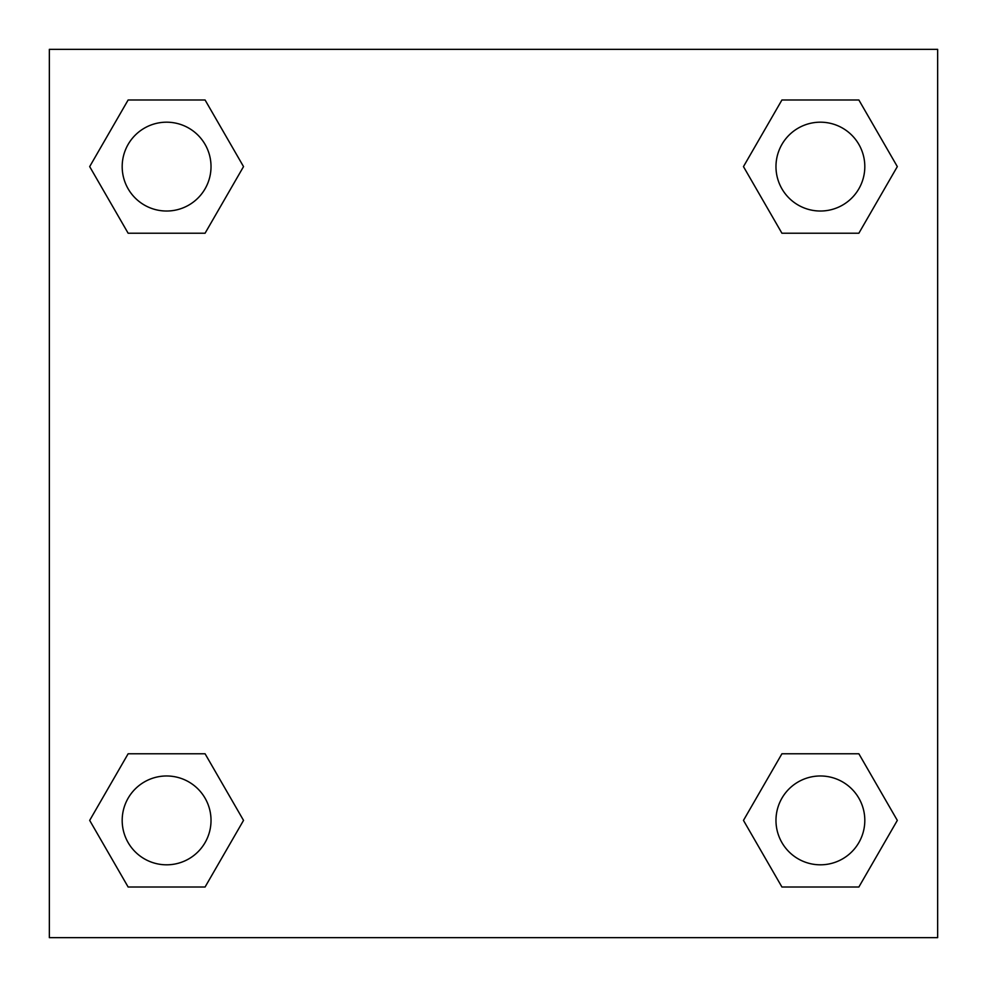 <?xml version="1.0" encoding="UTF-8"?>
<svg xmlns="http://www.w3.org/2000/svg" width="987" height="987" viewBox="0 0 987 987"><rect width="100%" height="100%" fill="white"/><g stroke="black" fill="none" stroke-linecap="round" stroke-linejoin="round"><path stroke-width="1.48" d="M858.863 233.228L781.926 233.228L858.863 233.228L897.319 166.606L858.863 233.228L781.926 233.228L743.47 166.606L781.926 99.983L743.47 166.606M128.137 99.983L205.074 99.983L128.137 99.983L205.074 99.983L243.53 166.606L205.074 233.228L128.137 233.228L205.074 233.228L128.137 233.228L89.681 166.606L128.137 99.983L89.681 166.606M128.137 753.772L205.074 753.772L128.137 753.772L89.681 820.394L128.137 753.772L205.074 753.772L243.53 820.394L205.074 887.017L128.137 887.017L205.074 887.017L128.137 887.017L89.681 820.394M816.15 753.772L781.926 753.772L816.15 753.772L781.926 753.772L743.47 820.394L781.926 753.772L858.863 753.772L781.926 753.772L858.863 753.772L897.319 820.394L858.863 887.017L781.926 887.017L858.863 887.017L781.926 887.017L743.47 820.394M937.65 49.35L49.35 49.35L49.35 937.65L937.65 937.65L937.65 49.35M781.926 99.983L858.863 99.983L781.926 99.983L858.863 99.983L897.319 166.606M864.809 820.394A44.415 44.415 0 0 0 798.187 781.926A44.415 44.415 0 0 0 798.187 858.863A44.415 44.415 0 0 0 864.809 820.394M211.021 820.394A44.415 44.415 0 0 0 144.398 781.926A44.415 44.415 0 0 0 144.398 858.863A44.415 44.415 0 0 0 211.021 820.394M864.809 166.606A44.415 44.415 0 0 0 798.187 128.137A44.415 44.415 0 0 0 798.187 205.074A44.415 44.415 0 0 0 864.809 166.606M211.021 166.606A44.415 44.415 0 0 0 144.398 128.137A44.415 44.415 0 0 0 144.398 205.074A44.415 44.415 0 0 0 211.021 166.606M170.85 753.772L205.074 753.772M816.15 233.228L781.926 233.228M205.074 233.228L170.85 233.228"/></g></svg>
